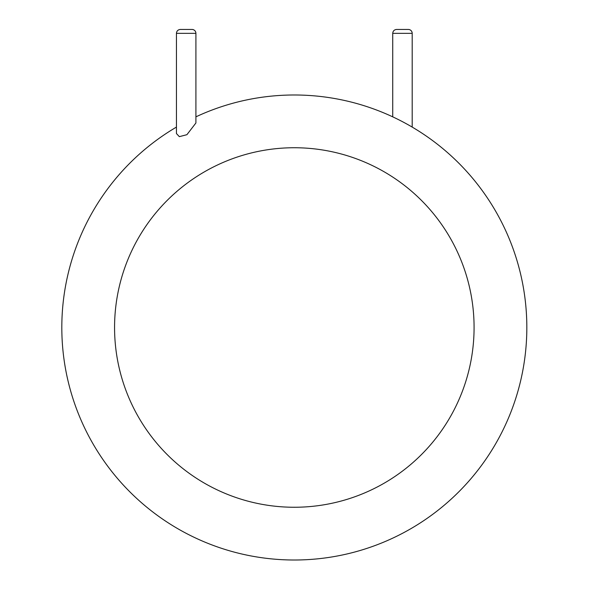 <?xml version="1.0" encoding="UTF-8"?>
<svg xmlns="http://www.w3.org/2000/svg" width="589" height="589" viewBox="0 0 589 589"><rect width="100%" height="100%" fill="white"/><g stroke="black" fill="none" stroke-linecap="round" stroke-linejoin="round"><path stroke-width="0.88" d="M526.831 327.499A232.515 232.515 0 0 1 178.879 529.327A232.515 232.515 0 0 1 176.442 127.084A232.515 232.515 0 0 0 178.879 529.327A232.515 232.515 0 0 0 526.831 327.499A232.515 232.515 0 0 0 195.909 116.843A232.515 232.515 0 0 1 526.831 327.499M176.442 133.548L179.343 136.648L186.912 134.69L195.909 122.983L195.909 33.345A3.895 3.895 0 0 0 192.014 29.45L180.337 29.45C177.974 29.678 176.678 30.981 176.442 33.345L176.442 133.548M412.197 127.084L412.197 33.345A3.895 3.895 0 0 0 408.31 29.45L396.625 29.45C394.262 29.678 392.966 30.981 392.73 33.345L392.73 116.843M474.079 327.499A179.755 179.755 0 0 1 204.442 483.171A179.755 179.755 0 0 1 204.442 171.826A179.755 179.755 0 0 1 474.079 327.499M195.909 33.345L176.442 33.345M412.197 33.345L392.73 33.345"/></g></svg>
